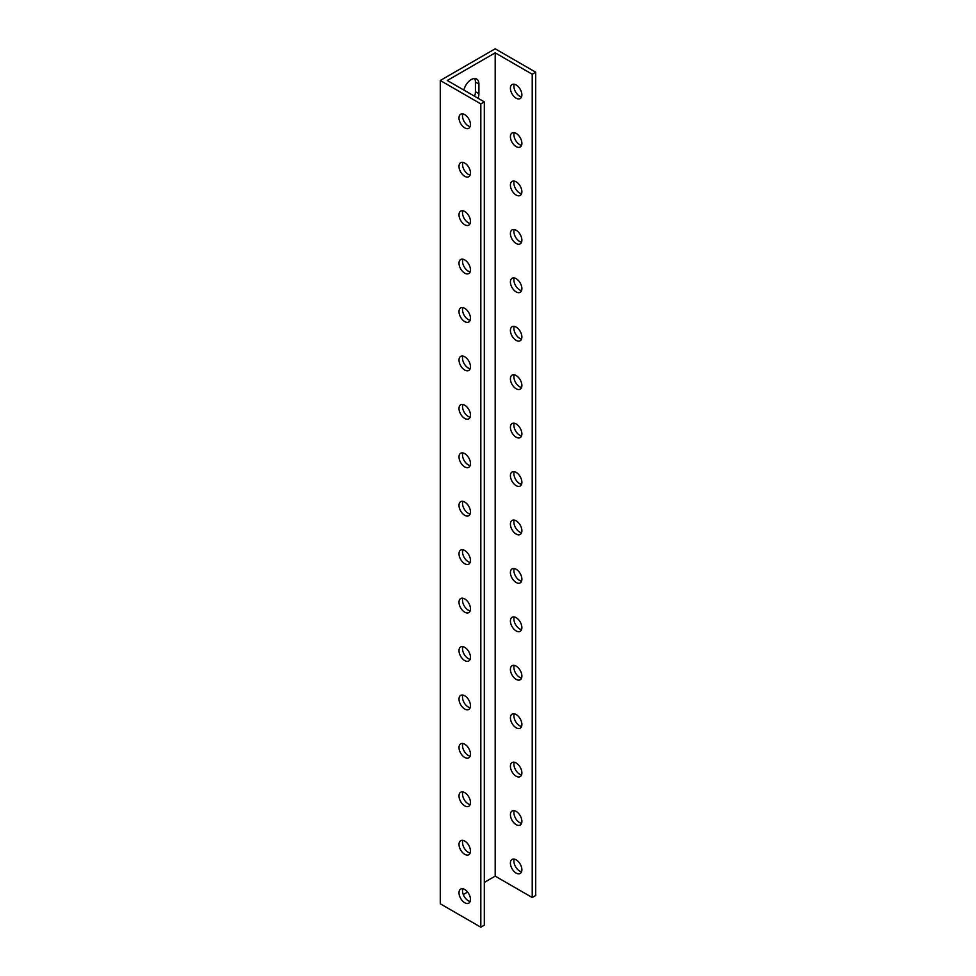<?xml version="1.0" encoding="UTF-8"?>
<svg xmlns="http://www.w3.org/2000/svg" width="976" height="976" viewBox="0 0 976 976"><rect width="100%" height="100%" fill="white"/><g stroke="black" fill="none" stroke-linecap="round" stroke-linejoin="round"><path stroke-width="1.46" d="M440.286 80.496L440.286 903.8L480.814 927.2L480.814 103.895L440.286 80.496L495.186 48.8L535.714 72.2L535.714 895.504L532.225 897.517L495.186 876.131L495.186 52.838L532.225 74.225L532.225 897.517M474.568 96.258A10.87 6.283 120 0 0 475.422 91.683L475.422 82.008A10.87 6.283 120 0 0 474.629 78.531M514.242 859.1A8.101 4.685 -120 0 0 513.913 861.113A8.101 4.685 -120 0 0 521.55 871.775M514.242 810.678A8.101 4.685 -120 0 0 513.913 812.691A8.101 4.685 -120 0 0 521.55 823.341M514.242 762.244A8.101 4.685 -120 0 0 513.913 764.257A8.101 4.685 -120 0 0 521.55 774.907M514.242 713.81A8.101 4.685 -120 0 0 513.913 715.835A8.101 4.685 -120 0 0 521.55 726.486M514.242 665.388A8.101 4.685 -120 0 0 513.913 667.401A8.101 4.685 -120 0 0 521.55 678.052M514.242 616.954A8.101 4.685 -120 0 0 513.913 618.967A8.101 4.685 -120 0 0 521.55 629.63M514.242 568.52A8.101 4.685 -120 0 0 513.913 570.545A8.101 4.685 -120 0 0 521.55 581.196M514.242 520.098A8.101 4.685 -120 0 0 513.913 522.111A8.101 4.685 -120 0 0 521.55 532.762M514.242 471.664A8.101 4.685 -120 0 0 513.913 473.677A8.101 4.685 -120 0 0 521.55 484.34M514.242 423.242A8.101 4.685 -120 0 0 513.913 425.255A8.101 4.685 -120 0 0 521.55 435.906M514.242 374.808A8.101 4.685 -120 0 0 513.913 376.821A8.101 4.685 -120 0 0 521.55 387.472M514.242 326.374A8.101 4.685 -120 0 0 513.913 328.4A8.101 4.685 -120 0 0 521.55 339.05M514.242 277.953A8.101 4.685 -120 0 0 513.913 279.966A8.101 4.685 -120 0 0 521.55 290.616M514.242 229.519A8.101 4.685 -120 0 0 513.913 231.532A8.101 4.685 -120 0 0 521.55 242.194M514.242 181.097A8.101 4.685 -120 0 0 513.913 183.11A8.101 4.685 -120 0 0 521.55 193.76M514.242 132.663A8.101 4.685 -120 0 0 513.913 134.676A8.101 4.685 -120 0 0 521.55 145.326M514.242 84.229A8.101 4.685 -120 0 0 513.913 86.254A8.101 4.685 -120 0 0 521.55 96.905M470.469 124.562A8.101 4.685 60 0 1 468.797 128.271A8.101 4.685 60 0 1 460.684 123.598A8.101 4.685 60 0 1 460.684 114.229A8.101 4.685 60 0 1 466.931 116.4A8.101 4.685 60 0 1 470.469 124.562M470.469 172.996A8.101 4.685 60 0 1 468.797 176.705A8.101 4.685 60 0 1 460.684 172.02A8.101 4.685 60 0 1 460.684 162.663A8.101 4.685 60 0 1 466.931 164.834A8.101 4.685 60 0 1 470.469 172.996M470.469 221.418A8.101 4.685 60 0 1 468.797 225.139A8.101 4.685 60 0 1 460.684 220.454A8.101 4.685 60 0 1 460.684 211.097A8.101 4.685 60 0 1 466.931 213.268A8.101 4.685 60 0 1 470.469 221.418M470.469 269.852A8.101 4.685 60 0 1 468.797 273.561A8.101 4.685 60 0 1 460.684 268.888A8.101 4.685 60 0 1 460.684 259.518A8.101 4.685 60 0 1 466.931 261.69A8.101 4.685 60 0 1 470.469 269.852M470.469 318.286A8.101 4.685 60 0 1 468.797 321.995A8.101 4.685 60 0 1 460.684 317.31A8.101 4.685 60 0 1 460.684 307.952A8.101 4.685 60 0 1 466.931 310.124A8.101 4.685 60 0 1 470.469 318.286M470.469 366.708A8.101 4.685 60 0 1 468.797 370.416A8.101 4.685 60 0 1 460.684 365.744A8.101 4.685 60 0 1 460.684 356.386A8.101 4.685 60 0 1 466.931 358.558A8.101 4.685 60 0 1 470.469 366.708M470.469 415.142A8.101 4.685 60 0 1 468.797 418.85A8.101 4.685 60 0 1 460.684 414.166A8.101 4.685 60 0 1 460.684 404.808A8.101 4.685 60 0 1 466.931 406.98A8.101 4.685 60 0 1 470.469 415.142M470.469 463.563A8.101 4.685 60 0 1 468.797 467.284A8.101 4.685 60 0 1 460.684 462.6A8.101 4.685 60 0 1 460.684 453.242A8.101 4.685 60 0 1 466.931 455.414A8.101 4.685 60 0 1 470.469 463.563M470.469 511.997A8.101 4.685 60 0 1 468.797 515.706A8.101 4.685 60 0 1 460.684 511.034A8.101 4.685 60 0 1 460.684 501.664A8.101 4.685 60 0 1 466.931 503.836A8.101 4.685 60 0 1 470.469 511.997M470.469 560.431A8.101 4.685 60 0 1 468.797 564.14A8.101 4.685 60 0 1 460.684 559.455A8.101 4.685 60 0 1 460.684 550.098A8.101 4.685 60 0 1 466.931 552.27A8.101 4.685 60 0 1 470.469 560.431M470.469 608.853A8.101 4.685 60 0 1 468.797 612.574A8.101 4.685 60 0 1 460.684 607.889A8.101 4.685 60 0 1 460.684 598.532A8.101 4.685 60 0 1 466.931 600.704A8.101 4.685 60 0 1 470.469 608.853M470.469 657.287A8.101 4.685 60 0 1 468.797 660.996A8.101 4.685 60 0 1 460.684 656.323A8.101 4.685 60 0 1 460.684 646.954A8.101 4.685 60 0 1 466.931 649.125A8.101 4.685 60 0 1 470.469 657.287M470.469 705.721A8.101 4.685 60 0 1 468.797 709.43A8.101 4.685 60 0 1 460.684 704.745A8.101 4.685 60 0 1 460.684 695.388A8.101 4.685 60 0 1 466.931 697.559A8.101 4.685 60 0 1 470.469 705.721M470.469 754.143A8.101 4.685 60 0 1 468.797 757.852A8.101 4.685 60 0 1 460.684 753.179A8.101 4.685 60 0 1 460.684 743.822A8.101 4.685 60 0 1 466.931 745.993A8.101 4.685 60 0 1 470.469 754.143M470.469 802.577A8.101 4.685 60 0 1 468.797 806.286A8.101 4.685 60 0 1 460.684 801.601A8.101 4.685 60 0 1 460.684 792.244A8.101 4.685 60 0 1 466.931 794.415A8.101 4.685 60 0 1 470.469 802.577M470.469 850.999A8.101 4.685 60 0 1 468.797 854.72A8.101 4.685 60 0 1 460.684 850.035A8.101 4.685 60 0 1 460.684 840.678A8.101 4.685 60 0 1 466.931 842.849A8.101 4.685 60 0 1 470.469 850.999M470.469 899.433A8.101 4.685 60 0 1 468.797 903.142A8.101 4.685 60 0 1 460.684 898.469A8.101 4.685 60 0 1 460.684 889.099A8.101 4.685 60 0 1 466.931 891.271A8.101 4.685 60 0 1 470.469 899.433M510.411 88.267A8.101 4.685 60 0 1 512.095 84.558A8.101 4.685 60 0 1 520.196 89.231A8.101 4.685 60 0 1 520.196 98.6A8.101 4.685 60 0 1 513.949 96.429A8.101 4.685 60 0 1 510.411 88.267M510.411 136.701A8.101 4.685 60 0 1 512.095 132.98A8.101 4.685 60 0 1 520.196 137.665A8.101 4.685 60 0 1 520.196 147.022A8.101 4.685 60 0 1 513.949 144.851A8.101 4.685 60 0 1 510.411 136.701M510.411 185.123A8.101 4.685 60 0 1 512.095 181.414A8.101 4.685 60 0 1 520.196 186.099A8.101 4.685 60 0 1 520.196 195.456A8.101 4.685 60 0 1 513.949 193.285A8.101 4.685 60 0 1 510.411 185.123M510.411 233.557A8.101 4.685 60 0 1 512.095 229.848A8.101 4.685 60 0 1 520.196 234.521A8.101 4.685 60 0 1 520.196 243.878A8.101 4.685 60 0 1 513.949 241.706A8.101 4.685 60 0 1 510.411 233.557M510.411 281.979A8.101 4.685 60 0 1 512.095 278.27A8.101 4.685 60 0 1 520.196 282.955A8.101 4.685 60 0 1 520.196 292.312A8.101 4.685 60 0 1 513.949 290.14A8.101 4.685 60 0 1 510.411 281.979M510.411 330.413A8.101 4.685 60 0 1 512.095 326.704A8.101 4.685 60 0 1 520.196 331.376A8.101 4.685 60 0 1 520.196 340.746A8.101 4.685 60 0 1 513.949 338.574A8.101 4.685 60 0 1 510.411 330.413M510.411 378.847A8.101 4.685 60 0 1 512.095 375.126A8.101 4.685 60 0 1 520.196 379.81A8.101 4.685 60 0 1 520.196 389.168A8.101 4.685 60 0 1 513.949 386.996A8.101 4.685 60 0 1 510.411 378.847M510.411 427.268A8.101 4.685 60 0 1 512.095 423.56A8.101 4.685 60 0 1 520.196 428.244A8.101 4.685 60 0 1 520.196 437.602A8.101 4.685 60 0 1 513.949 435.43A8.101 4.685 60 0 1 510.411 427.268M510.411 475.702A8.101 4.685 60 0 1 512.095 471.994A8.101 4.685 60 0 1 520.196 476.666A8.101 4.685 60 0 1 520.196 486.036A8.101 4.685 60 0 1 513.949 483.864A8.101 4.685 60 0 1 510.411 475.702M510.411 524.136A8.101 4.685 60 0 1 512.095 520.415A8.101 4.685 60 0 1 520.196 525.1A8.101 4.685 60 0 1 520.196 534.458A8.101 4.685 60 0 1 513.949 532.286A8.101 4.685 60 0 1 510.411 524.136M510.411 572.558A8.101 4.685 60 0 1 512.095 568.849A8.101 4.685 60 0 1 520.196 573.534A8.101 4.685 60 0 1 520.196 582.892A8.101 4.685 60 0 1 513.949 580.72A8.101 4.685 60 0 1 510.411 572.558M510.411 620.992A8.101 4.685 60 0 1 512.095 617.283A8.101 4.685 60 0 1 520.196 621.956A8.101 4.685 60 0 1 520.196 631.313A8.101 4.685 60 0 1 513.949 629.142A8.101 4.685 60 0 1 510.411 620.992M510.411 669.414A8.101 4.685 60 0 1 512.095 665.705A8.101 4.685 60 0 1 520.196 670.39A8.101 4.685 60 0 1 520.196 679.747A8.101 4.685 60 0 1 513.949 677.576A8.101 4.685 60 0 1 510.411 669.414M510.411 717.848A8.101 4.685 60 0 1 512.095 714.139A8.101 4.685 60 0 1 520.196 718.812A8.101 4.685 60 0 1 520.196 728.181A8.101 4.685 60 0 1 513.949 726.01A8.101 4.685 60 0 1 510.411 717.848M510.411 766.282A8.101 4.685 60 0 1 512.095 762.561A8.101 4.685 60 0 1 520.196 767.246A8.101 4.685 60 0 1 520.196 776.603A8.101 4.685 60 0 1 513.949 774.432A8.101 4.685 60 0 1 510.411 766.282M510.411 814.704A8.101 4.685 60 0 1 512.095 810.995A8.101 4.685 60 0 1 520.196 815.68A8.101 4.685 60 0 1 520.196 825.037A8.101 4.685 60 0 1 513.949 822.866A8.101 4.685 60 0 1 510.411 814.704M510.411 863.138A8.101 4.685 60 0 1 512.095 859.429A8.101 4.685 60 0 1 520.196 864.102A8.101 4.685 60 0 1 520.196 873.471A8.101 4.685 60 0 1 513.949 871.3A8.101 4.685 60 0 1 510.411 863.138M480.814 927.2L484.316 925.187L484.316 101.882L447.276 80.496L495.186 52.838M495.186 876.131L484.316 882.414M467.614 892.052L463.271 894.553M463.881 90.085A10.87 6.283 -60 0 1 476.666 79.044A10.87 6.283 -60 0 1 478.911 84.021L478.911 93.708A10.87 6.283 -60 0 1 478.057 98.271M462.831 888.782A8.101 4.685 -120 0 0 464.186 896.444A8.101 4.685 -120 0 0 470.139 901.446M462.831 840.348A8.101 4.685 -120 0 0 464.186 848.022A8.101 4.685 -120 0 0 470.139 853.024M462.831 791.926A8.101 4.685 -120 0 0 464.186 799.588A8.101 4.685 -120 0 0 470.139 804.59M462.831 743.492A8.101 4.685 -120 0 0 464.186 751.154A8.101 4.685 -120 0 0 470.139 756.156M462.831 695.058A8.101 4.685 -120 0 0 464.186 702.732A8.101 4.685 -120 0 0 470.139 707.734M462.831 646.637A8.101 4.685 -120 0 0 464.186 654.298A8.101 4.685 -120 0 0 470.139 659.3M462.831 598.203A8.101 4.685 -120 0 0 464.186 605.876A8.101 4.685 -120 0 0 470.139 610.878M462.831 549.781A8.101 4.685 -120 0 0 464.186 557.442A8.101 4.685 -120 0 0 470.139 562.444M462.831 501.347A8.101 4.685 -120 0 0 464.186 509.008A8.101 4.685 -120 0 0 470.139 514.01M462.831 452.913A8.101 4.685 -120 0 0 464.186 460.587A8.101 4.685 -120 0 0 470.139 465.589M462.831 404.491A8.101 4.685 -120 0 0 464.186 412.153A8.101 4.685 -120 0 0 470.139 417.155M462.831 356.057A8.101 4.685 -120 0 0 464.186 363.719A8.101 4.685 -120 0 0 470.139 368.721M462.831 307.623A8.101 4.685 -120 0 0 464.186 315.297A8.101 4.685 -120 0 0 470.139 320.299M462.831 259.201A8.101 4.685 -120 0 0 464.186 266.863A8.101 4.685 -120 0 0 470.139 271.865M462.831 210.767A8.101 4.685 -120 0 0 464.186 218.441A8.101 4.685 -120 0 0 470.139 223.443M462.831 162.345A8.101 4.685 -120 0 0 464.186 170.007A8.101 4.685 -120 0 0 470.139 175.009M462.831 113.911A8.101 4.685 -120 0 0 464.186 121.573A8.101 4.685 -120 0 0 470.139 126.575M480.814 103.895L484.316 101.882M535.714 72.2L532.225 74.225M478.911 93.708L475.422 91.683M478.911 84.021L475.422 82.008"/></g></svg>
